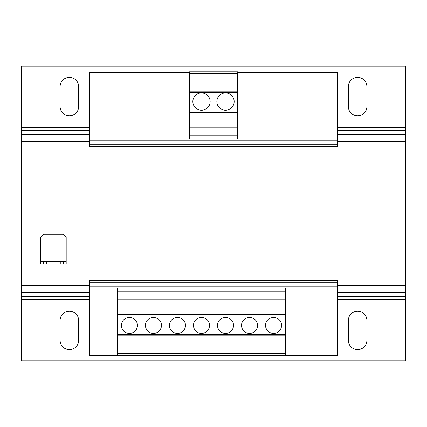 <?xml version="1.0" encoding="UTF-8"?>
<svg xmlns="http://www.w3.org/2000/svg" width="427" height="427" viewBox="0 0 427 427"><rect width="100%" height="100%" fill="white"/><g stroke="black" fill="none" stroke-linecap="round" stroke-linejoin="round"><path stroke-width="0.64" d="M273.547 317.421A8.006 8.006 0 0 0 265.541 325.427A8.006 8.006 0 0 0 273.547 333.434A8.006 8.006 0 0 0 281.553 325.427A8.006 8.006 0 0 0 273.547 317.421M249.528 317.421A8.006 8.006 0 0 0 241.522 325.427A8.006 8.006 0 0 0 249.528 333.434A8.006 8.006 0 0 0 257.534 325.427A8.006 8.006 0 0 0 249.528 317.421M225.509 317.421A8.006 8.006 0 0 0 217.503 325.427A8.006 8.006 0 0 0 225.509 333.434A8.006 8.006 0 0 0 233.516 325.427A8.006 8.006 0 0 0 225.509 317.421M153.453 317.421A8.006 8.006 0 0 0 145.447 325.427A8.006 8.006 0 0 0 153.453 333.434A8.006 8.006 0 0 0 161.459 325.427A8.006 8.006 0 0 0 153.453 317.421M177.472 317.421A8.006 8.006 0 0 0 169.466 325.427A8.006 8.006 0 0 0 177.472 333.434A8.006 8.006 0 0 0 185.478 325.427A8.006 8.006 0 0 0 177.472 317.421M201.491 317.421A8.006 8.006 0 0 0 193.484 325.427A8.006 8.006 0 0 0 201.491 333.434A8.006 8.006 0 0 0 209.497 325.427A8.006 8.006 0 0 0 201.491 317.421M129.434 317.421A8.006 8.006 0 0 0 121.428 325.427A8.006 8.006 0 0 0 129.434 333.434A8.006 8.006 0 0 0 137.441 325.427A8.006 8.006 0 0 0 129.434 317.421M225.509 110.219A8.647 8.647 0 0 0 234.156 101.573A8.647 8.647 0 0 0 225.509 92.926A8.647 8.647 0 0 0 216.863 101.573A8.647 8.647 0 0 0 225.509 110.219M201.491 110.219A8.647 8.647 0 0 0 210.137 101.573A8.647 8.647 0 0 0 201.491 92.926A8.647 8.647 0 0 0 192.844 101.573A8.647 8.647 0 0 0 201.491 110.219M285.556 355.211L117.425 355.211L117.425 288.011L285.556 288.011L285.556 355.211M60.26 263.939L60.26 261.377L46.49 261.377L46.49 263.939L43.287 263.939L43.287 261.377L40.565 261.377L40.565 237.359L43.767 234.156L62.982 234.156L66.185 237.359L66.185 261.377L63.463 261.377L63.463 263.939L46.49 263.939M60.26 261.377L63.463 261.377M43.287 261.377L46.49 261.377M40.565 261.377L40.565 263.939L43.287 263.939M66.185 261.377L66.185 263.939L63.463 263.939M89.403 299.423L21.35 299.423L21.35 360.815L405.65 360.815L405.65 279.952L21.35 279.952L21.35 147.048L405.65 147.048L405.65 141.444L337.597 141.444M405.65 279.952L405.65 147.048M189.481 123.029L89.403 123.029L89.403 147.048M237.519 72.59L337.597 72.59L337.597 140.163L89.403 140.163M337.597 123.029L237.519 123.029M117.425 303.971L89.403 303.971L89.403 355.371L337.597 355.371L337.597 348.966L285.556 348.966M337.597 140.163L337.597 147.048M89.403 279.952L89.403 303.971M337.597 279.952L337.597 280.432L89.403 280.432M189.481 72.59L89.403 72.59L89.403 123.029M337.597 78.995L237.519 78.995M189.481 78.995L89.403 78.995M337.597 144.326L89.403 144.326M337.597 146.568L89.403 146.568M337.597 280.432L337.597 282.674L89.403 282.674M337.597 282.674L337.597 286.837L89.403 286.837M337.597 286.837L337.597 303.971L285.556 303.971M117.425 348.966L89.403 348.966M337.597 303.971L337.597 348.966M89.403 141.444L21.35 141.444L21.35 147.048M366.9 320.463A9.287 9.287 0 0 0 357.612 311.176A9.287 9.287 0 0 0 348.325 320.463L348.325 340.319A9.287 9.287 0 0 0 357.612 349.606A9.287 9.287 0 0 0 366.9 340.319L366.9 320.463M78.675 340.319L78.675 320.463A9.287 9.287 0 0 0 69.387 311.176A9.287 9.287 0 0 0 60.1 320.463L60.1 340.319A9.287 9.287 0 0 0 69.387 349.606A9.287 9.287 0 0 0 78.675 340.319M21.35 279.952L21.35 299.423M89.403 130.352L21.35 130.352L21.35 66.185L405.65 66.185L405.65 141.444M21.35 141.444L21.35 130.352M60.1 106.536L60.1 86.681A9.287 9.287 0 0 1 69.387 77.394A9.287 9.287 0 0 1 78.675 86.681L78.675 106.536A9.287 9.287 0 0 1 69.387 115.824A9.287 9.287 0 0 1 60.1 106.536M348.325 106.536L348.325 86.681A9.287 9.287 0 0 1 357.612 77.394A9.287 9.287 0 0 1 366.9 86.681L366.9 106.536A9.287 9.287 0 0 1 357.612 115.824A9.287 9.287 0 0 1 348.325 106.536M285.556 335.195L117.425 335.195M285.556 334.458L117.425 334.458M285.556 353.278L117.425 353.278M285.556 291.161L117.425 291.161M285.556 299.167L117.425 299.167M285.556 314.699L117.425 314.699M189.481 73.722L189.481 138.988L237.519 138.988L237.519 71.789L189.481 71.789L189.481 73.722L237.519 73.722M189.481 135.839L237.519 135.839M189.481 127.833L237.519 127.833M189.481 112.301L237.519 112.301M189.481 92.542L237.519 92.542M189.481 91.805L237.519 91.805M405.65 299.423L337.597 299.423M405.65 285.556L337.597 285.556M89.403 285.556L21.35 285.556M405.65 296.648L337.597 296.648M89.403 296.648L21.35 296.648M405.65 292.49L337.597 292.49M89.403 292.49L21.35 292.49M405.65 134.51L337.597 134.51M89.403 134.51L21.35 134.51M405.65 130.352L337.597 130.352M405.65 127.577L337.597 127.577M89.403 127.577L21.35 127.577"/></g></svg>
